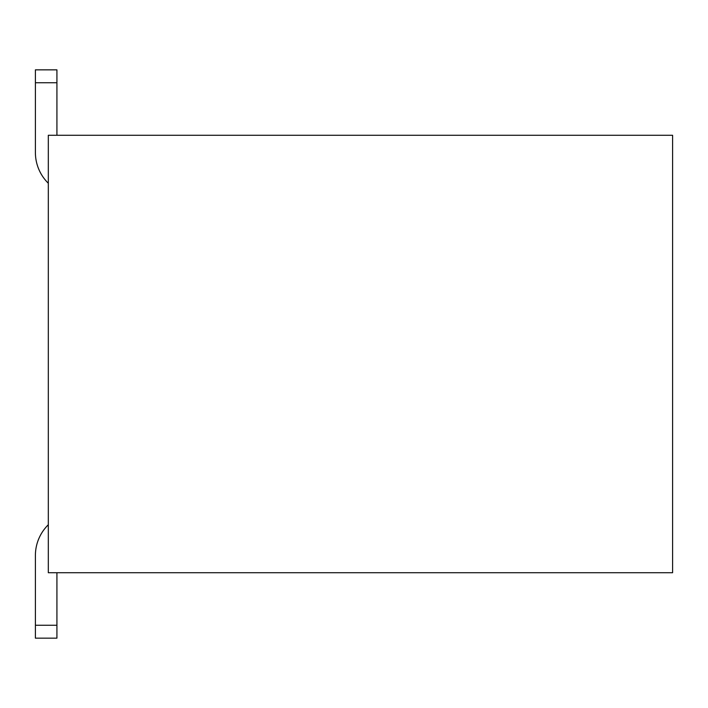 <?xml version="1.0" encoding="UTF-8"?>
<svg xmlns="http://www.w3.org/2000/svg" width="708" height="708" viewBox="0 0 708 708"><rect width="100%" height="100%" fill="white"/><g stroke="black" fill="none" stroke-linecap="round" stroke-linejoin="round"><path stroke-width="1.06" d="M672.6 572.719L672.6 135.281L48.312 135.281L48.312 572.719L672.6 572.719M56.923 572.719L56.923 638.156L35.4 638.156L35.4 555.497A43.055 43.055 0 0 1 48.312 524.743M56.923 135.281L56.923 82.756L35.4 82.756L35.4 69.844L56.923 69.844L56.923 82.756M48.312 183.257A43.055 43.055 0 0 1 35.4 152.503L35.4 82.756M35.4 625.244L56.923 625.244"/></g></svg>
